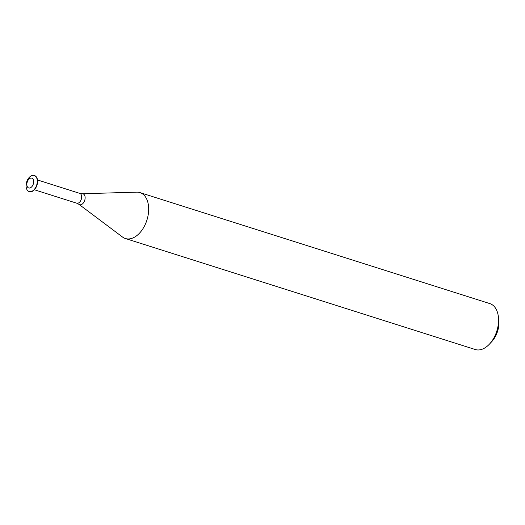 <?xml version="1.0" encoding="UTF-8"?>
<svg xmlns="http://www.w3.org/2000/svg" width="525" height="525" viewBox="0 0 525 525"><rect width="100%" height="100%" fill="white"/><g stroke="black" fill="none" stroke-linecap="round" stroke-linejoin="round"><path stroke-width="0.79" d="M30.352 178.224A5.138 3.189 107.6 0 1 33.173 184.406A5.138 3.189 107.6 0 1 27.261 186.552A5.138 3.189 107.6 0 1 30.352 178.224M31.835 175.573A8.433 5.237 107.6 0 1 34.23 175.475A8.433 5.237 107.6 0 1 36.671 185.095A8.433 5.237 107.6 0 1 29.131 191.546A8.433 5.237 107.6 0 1 26.25 183.743A8.433 5.237 107.6 0 1 31.835 175.573M34.381 175.527A8.433 5.237 107.6 0 1 34.532 175.567A8.433 5.237 107.6 0 1 36.973 185.187A8.433 5.237 107.6 0 1 29.433 191.645A8.433 5.237 107.6 0 1 29.282 191.592M78.96 204.343A5.69 3.531 107.6 0 0 84.722 200.34A5.69 3.531 107.6 0 0 82.32 193.751L136.756 192.15A24.091 14.963 107.6 0 1 139.945 192.59L489.838 303.601A24.091 14.963 107.6 0 1 498.297 316.148L498.75 319.371A19.274 11.97 107.6 0 1 491.643 341.775L489.418 344.151A24.091 14.963 107.6 0 1 475.269 349.525L125.377 238.514A24.091 14.963 107.6 0 1 122.515 237.031L78.96 204.343L76.696 203.188A5.138 3.189 107.6 0 0 81.296 199.251A5.138 3.189 107.6 0 0 79.807 193.39L37.492 179.963M498.297 316.148A24.091 14.963 107.6 0 1 489.418 344.151M139.945 192.59A24.091 14.963 107.6 0 1 146.928 220.073A24.091 14.963 107.6 0 1 125.377 238.514M34.387 189.761L76.696 203.188M82.32 193.751L79.807 193.39"/></g></svg>
